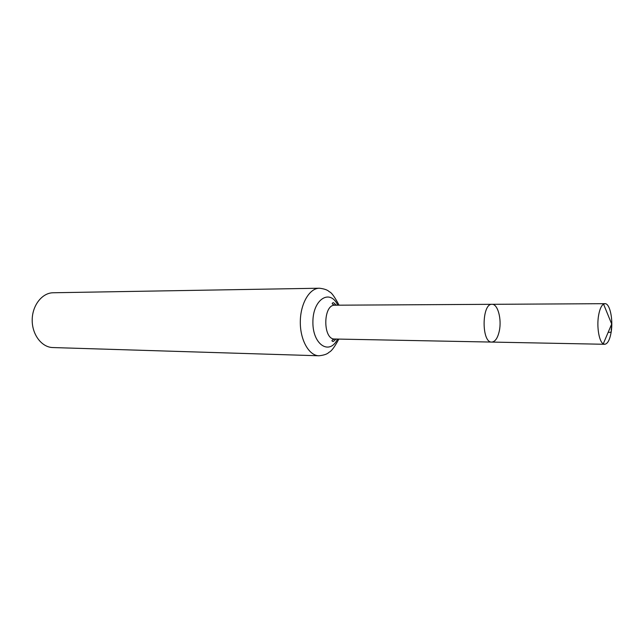 <?xml version="1.0" encoding="UTF-8"?>
<svg xmlns="http://www.w3.org/2000/svg" width="644" height="644" viewBox="0 0 644 644"><rect width="100%" height="100%" fill="white"/><g stroke="black" fill="none" stroke-linecap="round" stroke-linejoin="round"><path stroke-width="0.97" d="M499.309 330.976C501.885 319.223 497.78 303.871 492.032 304.314C481.656 303.324 481.382 342.922 491.766 342.077C495.22 341.755 497.731 338.052 499.309 330.976M318.917 355.778C308.967 355.665 300.112 340.008 300.305 321.871C300.37 303.735 309.434 288.198 319.384 288.222L53.178 292.762C42.15 292.803 32.224 305.385 32.2 320.012C32.023 334.639 41.771 347.358 52.8 347.551L318.917 355.778C323.988 355.247 327.369 354.071 329.052 352.252C331.459 351.246 334.711 346.858 338.816 339.09M336.168 305.2C334.381 303.195 333.302 302.39 332.932 302.785C331.547 303.445 332.191 304.258 334.864 305.208L492.032 304.314C481.656 303.324 481.382 342.922 491.766 342.077L604.668 344.282C607.622 343.92 609.779 339.935 611.132 332.32C613.354 319.698 609.876 303.211 604.949 303.678L603.541 304.105C601.311 305.618 599.653 309.378 598.59 315.391C596.569 326.685 599.073 341.626 603.267 343.832L604.668 344.282M608.178 332.288C613.185 332.747 610.568 330.082 611.373 328.794L611.695 324.029L603.541 304.105M334.864 305.208C322.942 304.346 322.7 339.702 334.63 339.01L491.766 342.077M337.794 305.192C330.082 288.432 312.847 299.186 312.895 321.96C312.533 344.717 329.615 355.713 337.561 339.066M319.384 288.222C324.367 288.802 327.683 289.993 329.342 291.788C331.41 292.336 334.647 296.795 339.05 305.184M334.63 339.01C331.934 339.943 331.282 340.74 332.666 341.401C332.988 341.827 334.083 341.038 335.935 339.034M492.032 304.314L604.949 303.678M611.695 324.029L603.267 343.832"/></g></svg>
